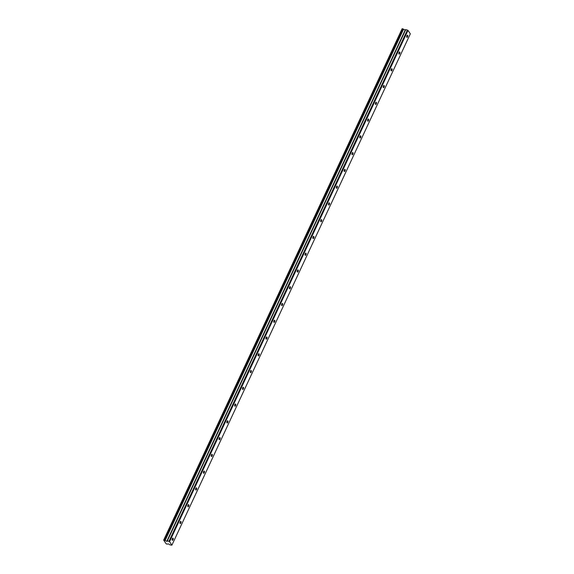 <?xml version="1.0" encoding="UTF-8"?>
<svg xmlns="http://www.w3.org/2000/svg" width="574" height="574" viewBox="0 0 574 574"><rect width="100%" height="100%" fill="white"/><g stroke="black" fill="none" stroke-linecap="round" stroke-linejoin="round"><path stroke-width="0.86" d="M407.554 36.815A1.105 0.509 104.2 0 0 407.483 35.222A1.105 0.509 104.2 0 0 406.858 35.767A1.105 0.509 104.2 0 0 406.937 37.367A1.105 0.509 104.2 0 0 407.554 36.815M173.032 539.761A1.105 0.509 104.2 0 0 172.953 538.161A1.105 0.509 104.2 0 0 172.336 538.706A1.105 0.509 104.2 0 0 172.408 540.306A1.105 0.509 104.2 0 0 173.032 539.761M180.853 522.993A1.105 0.509 104.2 0 0 180.774 521.393A1.105 0.509 104.2 0 0 180.15 521.945A1.105 0.509 104.2 0 0 180.229 523.538A1.105 0.509 104.2 0 0 180.853 522.993M188.667 506.232A1.105 0.509 104.2 0 0 188.588 504.632A1.105 0.509 104.2 0 0 187.971 505.177A1.105 0.509 104.2 0 0 188.05 506.777A1.105 0.509 104.2 0 0 188.667 506.232M196.487 489.464A1.105 0.509 104.2 0 0 196.408 487.864A1.105 0.509 104.2 0 0 195.784 488.409A1.105 0.509 104.2 0 0 195.863 490.009A1.105 0.509 104.2 0 0 196.487 489.464M204.301 472.696A1.105 0.509 104.2 0 0 204.229 471.103A1.105 0.509 104.2 0 0 203.605 471.649A1.105 0.509 104.2 0 0 203.684 473.249A1.105 0.509 104.2 0 0 204.301 472.696M212.122 455.935A1.105 0.509 104.2 0 0 212.043 454.335A1.105 0.509 104.2 0 0 211.419 454.881A1.105 0.509 104.2 0 0 211.497 456.481A1.105 0.509 104.2 0 0 212.122 455.935M219.935 439.167A1.105 0.509 104.2 0 0 219.864 437.575A1.105 0.509 104.2 0 0 219.239 438.12A1.105 0.509 104.2 0 0 219.318 439.72A1.105 0.509 104.2 0 0 219.935 439.167M227.756 422.407A1.105 0.509 104.2 0 0 227.677 420.807A1.105 0.509 104.2 0 0 227.053 421.352A1.105 0.509 104.2 0 0 227.132 422.952A1.105 0.509 104.2 0 0 227.756 422.407M235.57 405.639A1.105 0.509 104.2 0 0 235.498 404.046A1.105 0.509 104.2 0 0 234.874 404.591A1.105 0.509 104.2 0 0 234.953 406.191A1.105 0.509 104.2 0 0 235.57 405.639M243.39 388.878A1.105 0.509 104.2 0 0 243.311 387.278A1.105 0.509 104.2 0 0 242.694 387.823A1.105 0.509 104.2 0 0 242.766 389.423A1.105 0.509 104.2 0 0 243.39 388.878M251.211 372.11A1.105 0.509 104.2 0 0 251.132 370.517A1.105 0.509 104.2 0 0 250.508 371.062A1.105 0.509 104.2 0 0 250.587 372.655A1.105 0.509 104.2 0 0 251.211 372.11M259.025 355.349A1.105 0.509 104.2 0 0 258.946 353.749A1.105 0.509 104.2 0 0 258.329 354.294A1.105 0.509 104.2 0 0 258.4 355.894A1.105 0.509 104.2 0 0 259.025 355.349M266.845 338.581A1.105 0.509 104.2 0 0 266.767 336.981A1.105 0.509 104.2 0 0 266.142 337.534A1.105 0.509 104.2 0 0 266.221 339.126A1.105 0.509 104.2 0 0 266.845 338.581M274.659 321.82A1.105 0.509 104.2 0 0 274.58 320.22A1.105 0.509 104.2 0 0 273.963 320.766A1.105 0.509 104.2 0 0 274.042 322.366A1.105 0.509 104.2 0 0 274.659 321.82M282.48 305.052A1.105 0.509 104.2 0 0 282.401 303.452A1.105 0.509 104.2 0 0 281.777 304.005A1.105 0.509 104.2 0 0 281.856 305.598A1.105 0.509 104.2 0 0 282.48 305.052M290.293 288.292A1.105 0.509 104.2 0 0 290.222 286.691A1.105 0.509 104.2 0 0 289.597 287.237A1.105 0.509 104.2 0 0 289.676 288.837A1.105 0.509 104.2 0 0 290.293 288.292M298.114 271.524A1.105 0.509 104.2 0 0 298.035 269.923A1.105 0.509 104.2 0 0 297.411 270.469A1.105 0.509 104.2 0 0 297.49 272.069A1.105 0.509 104.2 0 0 298.114 271.524M305.928 254.756A1.105 0.509 104.2 0 0 305.856 253.163A1.105 0.509 104.2 0 0 305.232 253.708A1.105 0.509 104.2 0 0 305.311 255.308A1.105 0.509 104.2 0 0 305.928 254.756M313.748 237.995A1.105 0.509 104.2 0 0 313.669 236.395A1.105 0.509 104.2 0 0 313.045 236.94A1.105 0.509 104.2 0 0 313.124 238.54A1.105 0.509 104.2 0 0 313.748 237.995M321.562 221.227A1.105 0.509 104.2 0 0 321.49 219.634A1.105 0.509 104.2 0 0 320.866 220.179A1.105 0.509 104.2 0 0 320.945 221.779A1.105 0.509 104.2 0 0 321.562 221.227M329.383 204.466A1.105 0.509 104.2 0 0 329.304 202.866A1.105 0.509 104.2 0 0 328.687 203.411A1.105 0.509 104.2 0 0 328.759 205.011A1.105 0.509 104.2 0 0 329.383 204.466M337.203 187.698A1.105 0.509 104.2 0 0 337.125 186.105A1.105 0.509 104.2 0 0 336.5 186.65A1.105 0.509 104.2 0 0 336.579 188.25A1.105 0.509 104.2 0 0 337.203 187.698M345.017 170.937A1.105 0.509 104.2 0 0 344.938 169.337A1.105 0.509 104.2 0 0 344.321 169.882A1.105 0.509 104.2 0 0 344.393 171.483A1.105 0.509 104.2 0 0 345.017 170.937M352.838 154.169A1.105 0.509 104.2 0 0 352.759 152.569A1.105 0.509 104.2 0 0 352.135 153.122A1.105 0.509 104.2 0 0 352.214 154.715A1.105 0.509 104.2 0 0 352.838 154.169M360.651 137.408A1.105 0.509 104.2 0 0 360.572 135.808A1.105 0.509 104.2 0 0 359.955 136.354A1.105 0.509 104.2 0 0 360.034 137.954A1.105 0.509 104.2 0 0 360.651 137.408M368.472 120.64A1.105 0.509 104.2 0 0 368.393 119.04A1.105 0.509 104.2 0 0 367.769 119.593A1.105 0.509 104.2 0 0 367.848 121.186A1.105 0.509 104.2 0 0 368.472 120.64M376.286 103.88A1.105 0.509 104.2 0 0 376.214 102.28A1.105 0.509 104.2 0 0 375.59 102.825A1.105 0.509 104.2 0 0 375.669 104.425A1.105 0.509 104.2 0 0 376.286 103.88M384.106 87.112A1.105 0.509 104.2 0 0 384.028 85.512A1.105 0.509 104.2 0 0 383.403 86.064A1.105 0.509 104.2 0 0 383.482 87.657A1.105 0.509 104.2 0 0 384.106 87.112M391.92 70.351A1.105 0.509 104.2 0 0 391.848 68.751A1.105 0.509 104.2 0 0 391.224 69.296A1.105 0.509 104.2 0 0 391.303 70.896A1.105 0.509 104.2 0 0 391.92 70.351M399.741 53.583A1.105 0.509 104.2 0 0 399.662 51.983A1.105 0.509 104.2 0 0 399.038 52.528A1.105 0.509 104.2 0 0 399.117 54.128A1.105 0.509 104.2 0 0 399.741 53.583M167.02 544.037L168.648 543.965L169.961 544.884L171.891 545.171L169.567 541.677L407.999 30.357L410.324 33.852L171.891 545.171M163.676 540.098L402.109 28.779L402.769 28.829L164.336 540.148L163.676 540.098L166.13 543.793L166.977 544.123M407.999 30.357L405.753 29.583L405.222 30.006L402.769 28.829M169.567 541.677L168.971 541.325L407.404 30.006M168.971 541.325L167.321 540.909L166.79 541.332L164.336 540.148M163.834 540.019L402.274 28.7M403.544 29.217L165.111 540.536M405.222 30.006L166.79 541.332M405.753 29.583L167.321 540.909M167.077 541.375L405.509 30.056"/></g></svg>
